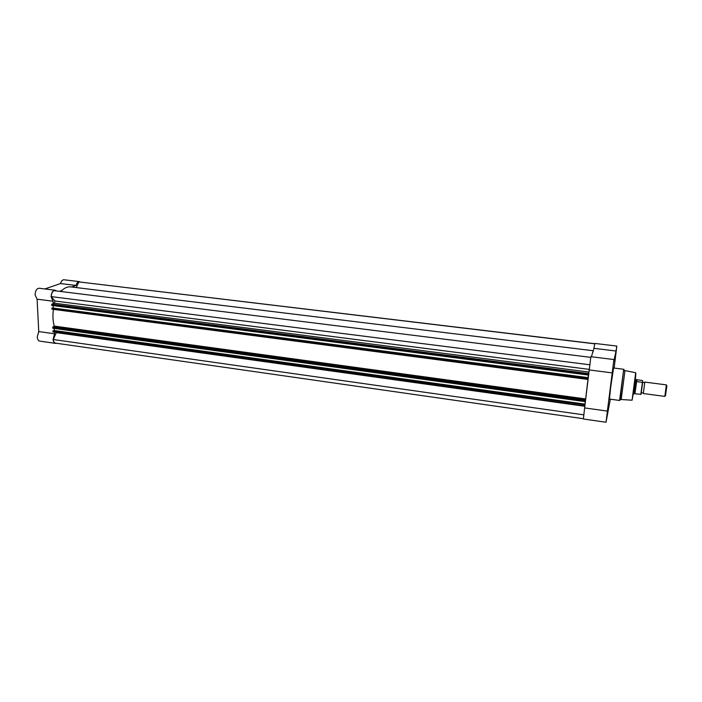 <?xml version="1.0" encoding="UTF-8"?>
<svg xmlns="http://www.w3.org/2000/svg" width="702" height="702" viewBox="0 0 702 702"><rect width="100%" height="100%" fill="white"/><g stroke="black" fill="none" stroke-linecap="round" stroke-linejoin="round"><path stroke-width="1.05" d="M56.432 343.26L55.484 343.366C54.08 343.032 53.282 341.655 53.089 339.241L54.563 333.783L38.742 331.572L37.25 336.995C37.452 339.399 38.277 340.768 39.707 341.111L55.484 343.366M55.089 290.216L39.128 288.232C36.618 288.548 35.276 290.795 35.109 294.989L37.109 299.184L53.08 301.228L51.132 297.016C51.316 292.804 52.632 290.54 55.089 290.216L56.423 290.944M37.109 299.184L38.742 331.572M80.256 281.958L79.414 281.625C77.904 281.625 76.781 282.897 76.053 285.442L60.512 283.555L44.867 288.943M60.512 283.555C61.249 281.019 62.39 279.765 63.935 279.765L79.414 281.625M54.203 325.886L54.229 326.395M54.493 332.116L54.563 333.783M76.053 285.442L71.665 287.004M53.08 301.228L53.194 303.685M61.908 290.488L59.53 291.33M588.504 373.534L588.39 374.263L51.641 304.756L51.904 304.168L588.504 373.534L588.724 372.788M588.39 374.263L588.311 375.043L51.658 305.247L588.329 374.833M587.96 378.071L51.799 308.327L587.969 378.255L588.574 373.964L588.32 375.035L51.772 305.431M587.907 378.439L587.811 379.422L588.039 378.676M585.705 398.71L587.969 379.291M585.407 400.158L585.293 400.886L52.694 327.553L52.957 326.957L585.407 400.158L585.635 399.298M585.293 400.886L585.214 401.649L52.711 328.036L585.222 401.447M52.878 331.555L584.722 405.949L53.089 331.914L52.852 331.072L584.871 404.791L585.477 400.509L585.214 401.632L52.817 328.22M584.871 404.624L52.852 331.072M584.748 405.554L584.81 404.993M53.089 331.914L584.722 405.949L584.959 405.107M591.593 356.107L593.181 350.798M592.883 352.413L593.918 348.332L616.04 351.018L616.83 346.068L614.136 368.059M60.934 291.505C64.057 288.066 67.278 286.53 70.612 286.881L593.102 350.719M594.691 343.822L78.817 281.897L76.299 287.574M78.817 281.897L594.717 343.699M583.336 418.699L55.519 343.129C54.256 342.839 53.501 341.637 53.247 339.514L56.397 332.379M584.915 404.475L52.983 330.774M54.177 328.404L54.273 330.519L53.721 330.747M52.694 327.553L52.711 328.036M52.957 326.957L54.265 326.097C52.843 321.025 52.562 315.444 53.431 309.371M587.811 379.396L51.825 308.81L587.837 379.01M51.799 308.327L51.825 308.81M588.004 377.93L51.939 308.029M588.144 377.641L52.729 308.011M53.238 307.818L53.133 305.607M51.641 304.756L51.658 305.247M51.904 304.168L54.466 303.211L54.879 300.991L51.272 296.613C51.395 293.655 52.299 291.663 53.984 290.646L590.628 357.344M585.056 404.124L54.273 330.519M583.652 414.829L53.247 339.514M589.487 364.742L51.272 296.613M616.154 351.755L615.672 355.142L616.154 351.755M613.188 365.479L612.679 369.05L613.188 365.479M610.266 399.184L609.801 402.36L610.143 399.166M607.098 414.671L606.572 418.331L607.098 414.671M633.502 393.682L635.38 379.405L633.511 393.69L634.397 393.804M606.028 422.244L583.388 418.997L584.626 407.915L607.388 411.1L606.028 422.244L610.345 399.201M635.687 372.727L624.982 370.595L621.182 399.508L632.081 400.21L635.687 372.727C636.073 373.587 635.468 379.528 633.862 390.558L632.081 400.21M623.701 369.27L613.566 367.988L610.556 388.171L609.476 399.078L619.603 400.456L623.701 369.27L620.094 399.438C619.98 400.675 620.033 400.64 620.252 399.333M584.626 407.915L590.856 356.695L613.899 359.547L613.75 361.574L616.04 351.018M613.899 359.547L607.388 411.1M591.4 356.756L592.4 353.422M616.83 346.068L594.84 343.436L593.918 348.332M589.057 369.919L612.118 372.867M644.805 382.081L643.304 393.541L664.847 396.402L666.365 384.871L644.805 382.081M636.389 379.606L642.611 380.581L642.672 382.248L641.058 394.296L634.547 393.752M636.565 381.405L636.24 379.826L634.406 393.769L634.941 393.699L636.846 379.826M640.803 394.436L642.409 382.379L636.617 381.59M636.793 381.651L637.03 379.852M666.9 385.749L665.496 395.674M589.057 369.357L54.879 300.991M588.811 372.042L54.466 303.211M584.819 406.282L56.3 332.634M54.265 326.097L585.679 398.947M54.151 326.474L585.617 399.403M624.034 370.524C624.166 369.208 624.122 369.155 623.911 370.384L624.824 371.428M587.811 379.422L52.045 309.196M621.244 398.657L619.603 400.456M644.462 382.599L642.918 382.388L642.567 382.959M643.102 392.953L641.672 392.787L641.365 392.111M635.371 379.405L636.275 379.519M666.891 385.907L666.373 385.31M665.628 395.551L664.969 395.989M642.628 382.327L640.891 394.436"/></g></svg>
